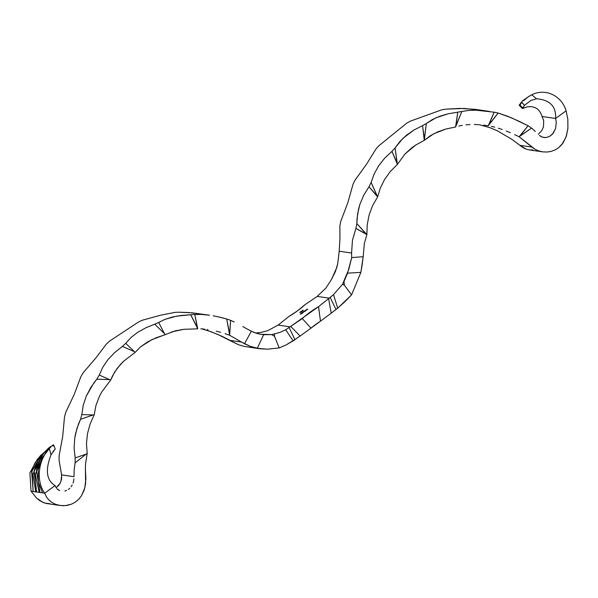<?xml version="1.0" encoding="UTF-8"?>
<svg xmlns="http://www.w3.org/2000/svg" width="598" height="598" viewBox="0 0 598 598"><rect width="100%" height="100%" fill="white"/><g stroke="black" fill="none" stroke-linecap="round" stroke-linejoin="round"><path stroke-width="0.9" d="M475.141 109.329L459.772 108.41L445.816 109.15A140.014 115.668 98.3 0 0 441.728 109.83L410.303 121.177A140.014 115.668 98.3 0 0 406.513 123.338L379.027 145.628A140.014 115.668 98.3 0 0 375.925 149.059L366.641 164.054L355.077 180.11A140.014 115.668 98.3 0 0 352.955 184.468L347.834 202.692L340.8 221.223A140.014 115.668 98.3 0 0 339.873 226.081L339.956 238.49L339.193 251.212L351.587 253.021L351.699 257.596L348.806 269.347L342.512 284.297L333.527 294.65L329.206 298.155L317.179 296.406A46.734 16.609 154.4 0 1 316.581 296.847L305.01 304.666A46.734 16.609 154.4 0 1 288.722 316.604L278.675 324.647A46.734 16.609 154.4 0 1 278.077 325.088L267.837 330.642L261.573 332.279L255.652 333.079L261.573 332.279L267.837 330.642L278.077 325.088A46.734 16.609 -25.6 0 0 278.675 324.647L288.722 316.604L297.632 310.751L305.01 304.666L316.581 296.847A46.734 16.609 -25.6 0 0 317.179 296.406L329.206 298.155A46.734 16.609 -25.6 0 0 328.616 298.596L318.562 306.639L290.71 326.396A46.734 16.609 -25.6 0 0 290.105 326.837L278.077 325.088L290.105 326.837L285.642 329.767L279.969 332.406L271.671 334.596L260.272 334.275L254.068 332.488L247.609 329.274L251.339 331.202L244.5 343.768L241.465 342.041L229.43 340.284L218.008 334.551L207.476 330.425L201.788 328.863L210.75 331.613L222.045 336.308L238.423 344.702L244.283 346.421L259.682 348.739L250.577 346.466L241.465 342.041L229.43 340.284L238.423 344.702L244.283 346.421L249.942 347.251M301.923 311.468L301.444 311.82L301.093 311.423L301.37 311.947L302.005 311.476L301.444 311.82L301.093 311.423L301.37 311.947L301.923 311.468M303.051 310.175L302.349 310.691L303.119 310.676L303.051 310.175L302.282 310.571L303.096 310.691L303.051 310.175M301.803 312.971L301.145 313.457L302.02 313.337L302.386 313.053L301.803 312.971L301.145 313.457L302.02 313.337L302.386 313.053L301.803 312.971M304.128 311.266L302.999 312.096L304.367 311.61L304.711 311.349L304.128 311.266L302.999 312.096L304.367 311.61L304.711 311.349L304.128 311.266M305.414 310.325L306.228 310.444L305.414 310.325M306.991 309.166L306.961 309.607L307.791 309.286L306.991 309.166L306.961 309.607L307.791 309.286L306.991 309.166M306.049 309.914L306.752 309.764L306.049 309.914M305.249 311.162L305.361 310.564L304.337 311.11L305.152 311.229L305.429 310.571L304.337 311.11L305.249 311.162M302.693 312.829L303.193 312.313L302.02 312.814L303.104 312.276L302.02 312.814L302.693 312.829M300.929 313.614L300.271 314.1L301.145 313.98L301.512 313.696L300.929 313.614L300.271 314.1L301.145 313.98L301.512 313.696L300.929 313.614M302.64 311.012L301.541 311.214L302.64 311.012M300.839 312.276L300.405 312.395L300.48 311.894L299.777 312.41L300.899 312.074M55.793 487.168L55.076 485.531L55.793 487.168M58.096 489.755L56.81 488.596L59.606 490.607L58.096 489.755M64.838 491.048L66.602 490.465L64.838 491.048M68.262 489.538L69.787 488.289L68.262 489.538M71.102 486.765L72.201 484.985L71.102 486.765M73.046 483.042L73.629 480.956L73.046 483.042M73.943 478.826L73.629 480.956L73.943 478.826M200.816 314.01L188.25 312.522L178.765 312.208A140.014 115.668 -81.7 0 0 174.661 312.425L160.481 315.243L142.638 320.139A140.014 115.668 -81.7 0 0 138.714 321.866L109.718 341.002A140.014 115.668 -81.7 0 0 106.369 344.067L96.009 357.776L83.234 372.733A140.014 115.668 -81.7 0 0 80.79 376.845L74.294 394.269L65.802 412.224A140.014 115.668 -81.7 0 0 64.502 416.978L62.7 436.435L59.135 455.601A140.014 115.668 -81.7 0 0 59.09 460.527L61.624 474.894L61.557 479.2L60.166 483.236L56.182 487.796L59.053 485.008L61.011 481.293L61.624 474.894L74.003 476.696L74.167 469.692L75.131 462.859A140.014 115.668 -81.7 0 1 75.169 457.933L74.115 448.149L74.735 438.185L76.925 428.489L80.536 419.318A140.014 115.668 -81.7 0 1 81.844 414.564L83.227 405.265L86.329 396.018L90.933 387.257L96.824 379.184A140.014 115.668 -81.7 0 1 99.275 375.066L102.804 367.15L108.044 359.525L114.667 352.566L122.403 346.406A140.014 115.668 -81.7 0 1 125.752 343.334L130.932 337.556L137.742 332.294L145.785 327.816L154.755 324.198A140.014 115.668 -81.7 0 1 158.672 322.479L164.846 319.377L172.516 316.992L181.239 315.452L190.695 314.757A140.014 115.668 -81.7 0 1 194.806 314.541L201.212 314.406L209.509 315.206L192.691 312.881L178.765 312.208A140.014 115.668 98.3 0 0 174.661 312.425L160.481 315.243L142.638 320.139A140.014 115.668 98.3 0 0 138.714 321.866L109.718 341.002A140.014 115.668 98.3 0 0 106.369 344.067L96.009 357.776L83.234 372.733A140.014 115.668 98.3 0 0 80.79 376.845L74.294 394.269L65.802 412.224A140.014 115.668 98.3 0 0 64.502 416.978L62.7 436.435L59.135 455.601A140.014 115.668 98.3 0 0 59.09 460.527L61.624 474.894L74.003 476.696L74.167 469.692L75.131 462.859L86.142 454.114L75.169 457.933A140.014 115.668 98.3 0 0 75.131 462.859L86.142 454.114L75.169 457.933L74.115 448.149L74.735 438.185L75.64 433.288L78.577 423.803L80.536 419.318L93.079 414.952L81.844 414.564A140.014 115.668 98.3 0 0 80.536 419.318L93.079 414.952L81.844 414.564L83.227 405.265L86.329 396.018L93.751 383.101L96.824 379.184L109.666 379.625L99.275 375.066A140.014 115.668 98.3 0 0 96.824 379.184L109.666 379.625L99.275 375.066L102.804 367.15L108.044 359.525L114.667 352.566L122.403 346.406L134.281 351.617L125.752 343.334A140.014 115.668 98.3 0 0 122.403 346.406L134.281 351.617L125.752 343.334L130.932 337.556L137.742 332.294L145.785 327.816L154.755 324.198L164.502 333.669L158.672 322.479A140.014 115.668 98.3 0 0 154.755 324.198L164.502 333.669L158.672 322.479M42.996 453.456L40.38 455.706L34.976 462.942L32.643 468.256L31.978 470.402L33.174 491.511L31.036 491.197L29.9 472.846L37.487 459.01L29.9 472.846L31.036 491.197L36.598 498.089L42.989 502.44L46.36 503.479L60.121 505.489L55.382 504.241L51.794 502.395L48.707 499.853L46.33 496.759L44.73 493.186L31.036 491.197L36.598 498.089L39.73 500.638L44.663 503.053L49.783 503.725M50.852 447.027L49.357 448.53L50.98 454.876C45.112 470.192 46.472 480.411 55.076 485.531L44.73 493.186C36.03 481.599 37.853 460.213 49.357 448.53L41.733 458.591L38.108 470.267L38.407 482.332L42.585 492.879L44.73 493.186L55.076 485.531C46.472 480.411 45.112 470.192 50.98 454.876L55.218 449.031L50.98 454.876L49.357 448.53C37.853 460.213 36.03 481.599 44.73 493.186L46.33 496.759L48.707 499.853L51.794 502.395L55.382 504.241L59.366 505.37L63.508 505.721L67.694 505.288L71.693 504.069L75.4 502.081L78.622 499.397L81.298 496.078L84.781 488.043L85.91 478.946L85.394 468.974L85.626 483.573L84.146 490.188L81.298 496.078L78.622 499.397L75.4 502.081L71.693 504.069L65.608 505.602L60.121 505.489M242.773 326.508L247.609 329.274L242.773 326.508M234.177 322.001L230.596 320.319A140.014 115.668 98.3 0 0 226.709 318.996A140.014 115.668 -81.7 0 1 230.596 320.319L234.177 322.001M222.09 317.755L226.709 318.996L229.625 333.848L230.596 320.319L229.654 335.261L241.465 342.041L229.654 335.261L226.709 318.996L217.537 316.686L222.09 317.755M213.15 315.804L217.537 316.686L213.15 315.804M225.065 333.699L229.654 335.261L225.065 333.699M216.229 331.172L220.587 332.331L216.229 331.172M207.977 329.513L207.551 329.453M200.831 328.825L204.247 329.05L200.831 328.825M165.212 334.701L164.502 333.669L165.212 334.701L156.033 337.803L147.728 341.847L140.672 346.75L135.238 352.289L123.524 361.289L120.176 364.735L114.607 372.106L110.772 379.887L101.765 391.959L99.41 396.362L95.927 405.489L94.215 414.758L90.141 423.9L87.487 433.632L86.463 443.596L87.188 453.493L85.566 463.712L85.394 468.974L85.566 463.712L87.188 453.493L86.463 443.596L87.487 433.632L90.141 423.9L94.215 414.758L95.927 405.489L99.41 396.362L101.765 391.959L110.772 379.887L112.469 375.948L117.178 368.368L123.524 361.289L135.238 352.289L140.672 346.75L151.765 339.701L175.296 330.829L183.713 329.326L197.751 328.825L194.806 314.541A140.014 115.668 98.3 0 0 190.695 314.757L197.355 327.547L194.806 314.541M478.094 109.868L464.048 108.44L445.816 109.15A140.014 115.668 -81.7 0 0 441.728 109.83L410.303 121.177A140.014 115.668 -81.7 0 0 406.513 123.338L379.027 145.628A140.014 115.668 -81.7 0 0 375.925 149.059L366.641 164.054L355.077 180.11A140.014 115.668 -81.7 0 0 352.955 184.468L347.834 202.692L340.8 221.223A140.014 115.668 -81.7 0 0 339.873 226.081L339.956 238.49L339.193 251.212L337.735 263.658L336.771 267.59L331.337 279.714L325.962 288.012L317.179 296.406L325.962 288.012L331.337 279.714L335.471 271.402L337.735 263.658L339.193 251.212L351.587 253.021L351.699 257.596L357.35 257.155L351.699 257.596L347.55 273.159L360.863 272.367L351.564 294.881L344.343 285.164L343.992 281.553L347.55 273.159L360.863 272.367L362.186 264.615L363.188 256.721L357.35 257.155L363.188 256.721L364.376 243.393L363.188 256.721L360.863 272.367L351.564 294.881L344.672 301.93L336.001 309.555L330.186 297.43L329.206 298.155A46.734 16.609 154.4 0 0 328.616 298.596L331.202 313.232A46.734 16.609 154.4 0 1 335.015 310.28A46.734 16.609 -25.6 0 0 331.202 313.232L320.468 321.171L331.202 313.232L328.616 298.596L318.562 306.639L320.468 321.171L318.562 306.639A46.734 16.609 154.4 0 0 302.282 318.577L310.975 328.138L320.468 321.171A46.734 16.609 -25.6 0 0 310.975 328.138L300.091 336.054L310.975 328.138L302.282 318.577L290.71 326.396L300.091 336.054L290.71 326.396A46.734 16.609 154.4 0 0 290.105 326.837L285.642 329.767L279.969 332.406L271.671 334.596L274.534 336.353L274.512 334.162L274.534 336.353L279.214 347.939L267.373 349.18L257.312 348.313L263.606 334.723L271.671 334.596L274.534 336.353L279.214 347.939L285.874 345.053L293.17 340.853L285.642 329.767L293.17 340.853L294.941 339.664L289.133 327.54L294.941 339.664L295.913 338.954A46.734 16.609 154.4 0 1 300.091 336.054A46.734 16.609 -25.6 0 0 295.913 338.954L285.874 345.053L279.214 347.939L267.373 349.18L259.682 348.739M201.212 314.406L208.941 315.124M164.846 319.377L176.761 316.118L190.695 314.757L197.751 328.825L183.713 329.326L171.566 331.912M135.238 352.289L134.281 351.617L135.238 352.289M110.772 379.887L109.666 379.625L110.772 379.887M94.215 414.758L93.079 414.952L94.215 414.758M87.188 453.493L86.142 454.114L87.188 453.493M250.577 346.466L244.5 343.768L251.339 331.202L257.058 333.52L263.606 334.723L257.312 348.313L250.577 346.466M52.96 451.595L54.949 449.404L52.96 451.595M45.904 450.78L42.376 454.121L37.188 461.85L34.198 470.454L36.598 492.005L35.745 491.885L32.935 474.73L38.631 459.204L32.935 474.73L35.745 491.885L33.174 491.511L31.642 471.717L40.343 456.618M52.183 445.936L53.723 445.263L53.558 444.845L53.723 445.263L52.183 445.936M49.627 448.246L42.174 457.747L38.197 469.632L38.347 482.025L42.585 492.879L40.021 492.505L36.403 470.581L46.547 451.124M53.087 445.54L53.013 446.041M53.409 444.822C50.142 447.125 48.139 447.356 42.211 455.489C38.96 460.864 37.024 465.864 36.418 470.491L40.021 492.505L39.162 492.378L35.357 474.767L40.941 457.582L35.357 474.767L39.162 492.378L36.598 492.005L33.981 471.523L42.951 454.413M55.121 449.031L54.949 449.404M53.558 444.845L53.723 445.263M544.158 137.54L542.423 137.151L545.944 137.555L549.465 136.501L552.53 134.102L555.549 128.63L556.29 122.298L555.587 118.471L542.05 116.505C539.717 108.986 534.762 105.779 527.182 106.878C534.762 105.779 539.717 108.986 542.05 116.505L543.679 120.46L543.5 126.873L541.743 130.723L538.252 134.244L541.743 130.723L543.5 126.873L543.679 120.46L542.05 116.505L555.587 118.471L556.29 122.298L555.549 128.63L553.187 133.317L549.465 136.501L545.944 137.555L543.896 137.503M540.839 136.419L539.441 135.357L542.423 137.151L540.839 136.419M523.108 108.358L527.182 106.878L522.405 108.507L524.543 105.263L522.622 107.902L519.841 105.113A4.492 1.547 40.7 0 1 520.17 105.181L520.589 103.185L521.994 102.677L524.543 105.263L530.942 100.449L536.556 98.767C550.003 99.918 556.342 106.481 555.587 118.471L566.089 110.839L567.816 119.152L567.921 128.361L566.343 136.172L563.024 142.997L558.756 147.601L555.273 149.836L551.393 151.316L547.305 152.012L543.119 151.914L539.06 151.04L535.255 149.41L531.906 147.078L519.871 145.329L526.21 149.171L529.566 149.941L533.02 149.934M529.522 95.957L522.151 101.084L524.259 100.187L527.735 97.182L531.727 94.768L527.735 97.182L524.259 100.187L522.151 101.084L521.994 102.677L524.543 105.263L530.942 100.449L536.556 98.767L531.727 94.768C545.682 87.786 561.873 95.957 566.089 110.839L555.587 118.471C556.342 106.481 550.003 99.918 536.556 98.767L531.727 94.768C545.682 87.786 561.873 95.957 566.089 110.839L567.816 119.152L567.921 128.361L565.985 137.219L561.746 144.679L558.756 147.601L555.273 149.836L551.393 151.316L547.305 152.012L543.119 151.914L529.088 149.881M535.315 131.5L531.607 128.092A140.014 115.668 98.3 0 0 528.094 125.774A140.014 115.668 -81.7 0 1 531.607 128.092L535.315 131.5M413.846 130.072L402.895 138.347L395.069 147.96L397.416 164.405L390.315 171.491L384.574 179.475L380.343 188.041L377.637 196.906L380.343 188.041L384.574 179.475L390.315 171.491L397.416 164.405L391.959 151.391L397.102 163.082L395.069 147.96A140.014 115.668 98.3 0 0 391.959 151.391L384.678 158.156L378.669 165.803L374.146 173.981L371.111 182.442L377.637 196.906L372.599 205.585L369.101 215.011L367.217 224.796L366.88 234.618L367.217 224.796L369.101 215.011L372.599 205.585L377.637 196.906L368.996 186.8L376.987 195.808L371.111 182.442A140.014 115.668 98.3 0 0 368.996 186.8L363.704 195.24L359.861 204.441L358.531 209.18L357.028 218.793L356.834 223.555L366.88 234.618L364.376 243.393L366.88 234.618L355.907 228.414L365.969 233.855L356.834 223.555A140.014 115.668 98.3 0 0 355.907 228.414L352.454 240.306L351.587 253.021L352.454 240.306L355.907 228.414A140.014 115.668 -81.7 0 1 356.834 223.555L357.589 213.972L359.861 204.441L363.704 195.24L368.996 186.8A140.014 115.668 -81.7 0 1 371.111 182.442L374.146 173.981L378.669 165.803L384.678 158.156L391.959 151.391A140.014 115.668 -81.7 0 1 395.069 147.96L399.927 141.434L406.214 135.41L413.846 130.072L422.554 125.67A140.014 115.668 -81.7 0 1 426.337 123.509L432.414 119.54L439.777 116.244L448.336 113.747L457.762 112.162A140.014 115.668 -81.7 0 1 461.858 111.482L468.398 110.436L476.075 110.189L494.135 112.2A140.014 115.668 -81.7 0 1 498.134 113.059L511.544 117.843L528.094 125.774L520.118 135.851L531.607 128.092L519.101 136.74L531.906 147.078L519.871 145.329L512.112 139.483L497.439 130.857L490.158 127.748L479.461 124.758L490.158 127.748L497.439 130.857L512.112 139.483L522.966 147.624L526.21 149.171L529.566 149.941M474.707 109.27L489.358 111.4M514.646 134.647L519.101 136.74L514.646 134.647M506.2 131.014L510.348 132.734L506.2 131.014M498.358 128.204L502.193 129.497L498.358 128.204M491.406 126.35L494.763 127.165L491.406 126.35M483.431 125.132L488.267 125.774L483.431 125.132M474.334 124.511L478.789 124.705L474.334 124.511M466.006 124.833L470.043 124.556L466.006 124.833M458.793 126.066L462.261 125.341L458.793 126.066M415.662 145.082L404.951 154.022L397.416 164.405L404.951 154.022L411.783 147.833L415.662 145.082L424.281 140.321L430.313 135.746L437.646 131.904L446.153 128.959L455.586 127L461.858 111.482A140.014 115.668 98.3 0 0 457.762 112.162L455.586 127M336.001 309.555L335.015 310.28L336.001 309.555L330.186 297.43L333.527 294.65L337.691 308.202L336.001 309.555M457.762 112.162L456.005 125.632L461.858 111.482L468.398 110.436L476.075 110.189L494.135 112.2L489.015 124.578L498.134 113.059A140.014 115.668 98.3 0 0 494.135 112.2L488.267 125.774L498.134 113.059L507.844 116.326L519.542 121.484L528.094 125.774L519.101 136.74L535.255 149.41L539.06 151.04L543.119 151.914M422.554 125.67L424.333 138.9L426.337 123.509A140.014 115.668 98.3 0 0 422.554 125.67L424.281 140.321L426.337 123.509L435.942 117.799L448.336 113.747M344.343 285.164L351.564 294.881L337.691 308.202L333.527 294.65L342.512 284.297L344.343 285.164L342.512 284.297L343.992 281.553L344.343 285.164M446.153 128.959L433.812 133.728L424.281 140.321M522.151 101.084L521.635 103.177A4.492 1.547 -139.3 0 0 520.462 103.275A4.492 1.547 -139.3 0 0 520.537 104.68L520.17 105.181A4.492 1.547 -139.3 0 0 519.841 105.113L519.356 105.398M519.281 105.084L522.622 107.902L522.39 108.298M306.034 310.063L306.826 309.921M306.026 310.183L306.602 309.757L306.026 310.183M304.606 311.207L305.429 310.571L305.399 311.057M304.718 311.087L305.279 310.938L304.801 310.825M302.282 312.911L303.104 312.276L303.081 312.761M302.401 312.791L302.954 312.642L302.476 312.53M299.86 312.425L300.48 311.894L299.86 312.425M55.225 448.986L53.648 444.987M521.792 102.026L520.477 103.26M519.146 105.128L520.29 103.917M519.191 105.27L522.398 108.5"/></g></svg>
